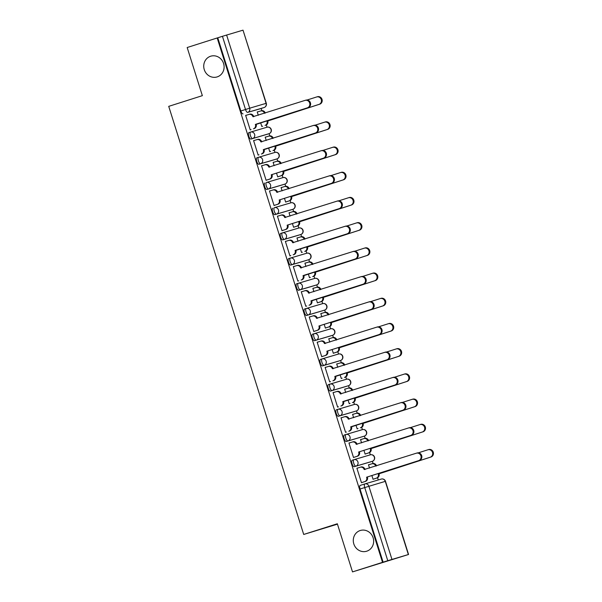 <?xml version="1.0" encoding="UTF-8"?>
<svg xmlns="http://www.w3.org/2000/svg" width="602" height="602" viewBox="0 0 602 602"><rect width="100%" height="100%" fill="white"/><g stroke="black" fill="none" stroke-linecap="round" stroke-linejoin="round"><path stroke-width="0.9" d="M360.207 530.52A10.844 10.129 73.5 0 1 360.395 530.467A10.844 10.129 73.5 0 1 373.15 537.895A10.844 10.129 73.5 0 1 366.731 551.199A10.844 10.129 73.5 0 1 366.543 551.259A10.844 10.129 73.5 0 1 353.788 543.832A10.844 10.129 73.5 0 1 360.207 530.52M210.662 56.219A10.844 10.129 73.5 0 1 210.85 56.167A10.844 10.129 73.5 0 1 223.605 63.586A10.844 10.129 73.5 0 1 217.179 76.898A10.844 10.129 73.5 0 1 216.998 76.958A10.844 10.129 73.5 0 1 204.236 69.531A10.844 10.129 73.5 0 1 210.662 56.219M352.215 460.229L353.871 459.702L352.223 460.221A3.386 1.212 72.4 0 0 352.215 460.229A3.386 1.212 72.4 0 0 352.08 463.796A3.386 1.212 72.4 0 0 354.262 466.685L355.917 466.159A3.386 1.212 -107.6 0 1 353.743 463.269A3.386 1.212 -107.6 0 1 353.871 459.702A3.386 1.212 -107.6 0 1 353.878 459.695A3.386 3.168 73.5 0 1 357.919 461.967A3.386 3.168 -106.5 0 1 355.917 466.159L372.314 461.313A3.386 3.168 -106.5 0 0 374.316 457.121A3.386 3.168 -106.5 0 0 370.335 454.826L369.628 452.546M344.269 435.028L345.924 434.501L344.276 435.02A3.386 1.212 72.4 0 0 344.269 435.028A3.386 1.212 72.4 0 0 344.133 438.595A3.386 1.212 72.4 0 0 346.316 441.484L347.971 440.957A3.386 1.212 -107.6 0 1 345.796 438.068A3.386 1.212 -107.6 0 1 345.924 434.501A3.386 1.212 -107.6 0 1 345.932 434.493A3.386 3.168 73.5 0 1 349.973 436.766A3.386 3.168 -106.5 0 1 347.971 440.957L364.376 436.111A3.386 3.168 -106.5 0 0 366.37 431.92A3.386 3.168 -106.5 0 0 362.389 429.625L361.682 427.345M336.322 409.827L337.978 409.3L336.33 409.819A3.386 1.212 72.4 0 0 336.322 409.827A3.386 1.212 72.4 0 0 336.187 413.393A3.386 1.212 72.4 0 0 338.369 416.283L340.025 415.756A3.386 1.212 -107.6 0 1 337.85 412.867A3.386 1.212 -107.6 0 1 337.978 409.3A3.386 1.212 -107.6 0 1 337.993 409.292A3.386 3.168 73.5 0 1 342.026 411.565A3.386 3.168 -106.5 0 1 340.025 415.756L356.429 410.91A3.386 1.212 -107.6 0 1 356.429 410.91A3.386 3.168 -106.5 0 0 358.423 406.719A3.386 3.168 -106.5 0 0 354.45 404.424L353.735 402.144M330.024 384.099L328.383 384.618A3.386 1.212 72.4 0 0 328.376 384.625A3.386 1.212 72.4 0 0 328.24 388.192A3.386 1.212 72.4 0 0 330.423 391.082L332.078 390.555A3.386 1.212 -107.6 0 1 329.904 387.665A3.386 1.212 -107.6 0 1 330.031 384.099A3.386 1.212 -107.6 0 1 330.046 384.091A3.386 3.168 73.5 0 1 334.08 386.364A3.386 3.168 -106.5 0 1 332.078 390.555L348.483 385.709A3.386 1.212 -107.6 0 1 348.49 385.701A3.386 1.212 -107.6 0 1 348.483 385.709A3.386 3.168 -106.5 0 0 350.477 381.517A3.386 3.168 -106.5 0 0 346.443 379.245L330.159 384.061M322.078 358.897L320.437 359.417A3.386 1.212 72.4 0 0 320.43 359.424A3.386 1.212 72.4 0 0 320.302 362.991A3.386 1.212 72.4 0 0 322.476 365.881L324.132 365.354A3.386 1.212 -107.6 0 1 321.957 362.464A3.386 1.212 -107.6 0 1 322.093 358.897A3.386 1.212 -107.6 0 1 322.1 358.89A3.386 3.168 73.5 0 1 326.133 361.162A3.386 3.168 -106.5 0 1 324.132 365.354L340.536 360.508A3.386 3.168 -106.5 0 0 342.53 356.316A3.386 3.168 -106.5 0 0 338.557 354.021L337.842 351.741M312.483 334.223L314.146 333.696L312.491 334.215A3.386 1.212 72.4 0 0 312.483 334.223A3.386 1.212 72.4 0 0 312.355 337.79A3.386 1.212 72.4 0 0 314.53 340.679L316.185 340.153A3.386 1.212 -107.6 0 1 314.011 337.263A3.386 1.212 -107.6 0 1 314.146 333.696A3.386 1.212 -107.6 0 1 314.154 333.689A3.386 3.168 73.5 0 1 318.187 335.961A3.386 3.168 -106.5 0 1 316.185 340.153L332.59 335.299A3.386 1.212 -107.6 0 1 332.597 335.299A3.386 1.212 -107.6 0 1 332.59 335.299A3.386 3.168 -106.5 0 0 334.584 331.115A3.386 3.168 -106.5 0 0 330.611 328.82L329.896 326.54M304.537 309.022L306.2 308.487L304.544 309.014A3.386 1.212 72.4 0 0 304.537 309.022A3.386 1.212 72.4 0 0 304.409 312.588A3.386 1.212 72.4 0 0 306.584 315.478L308.247 314.951A3.386 1.212 -107.6 0 1 306.064 312.062A3.386 1.212 -107.6 0 1 306.2 308.487A3.386 1.212 -107.6 0 1 306.207 308.487A3.386 3.168 73.5 0 1 310.241 310.76A3.386 3.168 -106.5 0 1 308.247 314.951L324.644 310.098A3.386 3.168 -106.5 0 0 326.638 305.914A3.386 3.168 -106.5 0 0 322.664 303.619L321.957 301.339M296.59 283.82L298.253 283.286L296.598 283.813A3.386 1.212 72.4 0 0 296.59 283.82A3.386 1.212 72.4 0 0 296.462 287.387A3.386 1.212 72.4 0 0 298.637 290.277L300.3 289.75A3.386 1.212 -107.6 0 1 298.118 286.861A3.386 1.212 -107.6 0 1 298.253 283.286A3.386 1.212 -107.6 0 1 298.261 283.286A3.386 3.168 73.5 0 1 302.294 285.559A3.386 3.168 -106.5 0 1 300.3 289.75L316.697 284.897A3.386 1.212 -107.6 0 1 316.697 284.897A3.386 3.168 -106.5 0 0 318.691 280.713A3.386 3.168 -106.5 0 0 314.718 278.417L314.011 276.137M290.299 258.092L288.651 258.612A3.386 1.212 72.4 0 0 288.644 258.619A3.386 1.212 72.4 0 0 288.516 262.186A3.386 1.212 72.4 0 0 290.691 265.076L292.354 264.549A3.386 1.212 -107.6 0 1 290.172 261.659A3.386 1.212 -107.6 0 1 290.307 258.085A3.386 1.212 -107.6 0 1 290.315 258.085A3.386 3.168 73.5 0 1 294.348 260.357A3.386 3.168 -106.5 0 1 292.354 264.549L308.751 259.695A3.386 1.212 -107.6 0 1 308.751 259.695A3.386 3.168 -106.5 0 0 310.745 255.511A3.386 3.168 -106.5 0 0 306.711 253.239L290.427 258.055M282.353 232.891L280.705 233.41A3.386 1.212 72.4 0 0 280.698 233.418A3.386 1.212 72.4 0 0 280.57 236.985A3.386 1.212 72.4 0 0 282.744 239.874L284.407 239.348A3.386 1.212 -107.6 0 1 282.225 236.458A3.386 1.212 -107.6 0 1 282.361 232.884A3.386 1.212 -107.6 0 1 282.368 232.884A3.386 3.168 73.5 0 1 286.401 235.156A3.386 3.168 -106.5 0 1 284.407 239.348L300.804 234.494A3.386 1.212 -107.6 0 1 300.812 234.494A3.386 1.212 -107.6 0 1 300.804 234.494A3.386 3.168 -106.5 0 0 302.798 230.31A3.386 3.168 -106.5 0 0 298.825 228.015L298.118 225.735M272.751 208.217L272.766 208.209A3.386 1.212 72.4 0 0 272.751 208.217A3.386 1.212 72.4 0 0 272.623 211.784A3.386 1.212 72.4 0 0 274.798 214.673L276.461 214.146A3.386 1.212 -107.6 0 1 274.279 211.257A3.386 1.212 -107.6 0 1 274.414 207.682A3.386 1.212 -107.6 0 1 274.422 207.682A3.386 3.168 73.5 0 1 278.455 209.955A3.386 3.168 -106.5 0 1 276.461 214.146L292.858 209.293A3.386 1.212 -107.6 0 1 292.858 209.293A3.386 3.168 -106.5 0 0 294.852 205.101A3.386 3.168 -106.5 0 0 290.879 202.814L290.172 200.534M264.805 183.016L264.82 183.008A3.386 1.212 72.4 0 0 264.805 183.016A3.386 1.212 72.4 0 0 264.677 186.582A3.386 1.212 72.4 0 0 266.852 189.472L268.515 188.945A3.386 1.212 -107.6 0 1 266.332 186.056A3.386 1.212 -107.6 0 1 266.468 182.481A3.386 1.212 -107.6 0 1 266.475 182.481A3.386 3.168 73.5 0 1 270.509 184.754A3.386 3.168 -106.5 0 1 268.515 188.945L284.912 184.092A3.386 3.168 -106.5 0 0 286.913 179.9A3.386 3.168 -106.5 0 0 282.932 177.613L282.225 175.332M256.866 157.814L258.521 157.28L256.873 157.807A3.386 1.212 72.4 0 0 256.866 157.814A3.386 1.212 72.4 0 0 256.73 161.381A3.386 1.212 72.4 0 0 258.905 164.271L260.568 163.744A3.386 1.212 -107.6 0 1 258.386 160.854A3.386 1.212 -107.6 0 1 258.521 157.28A3.386 1.212 -107.6 0 1 258.529 157.28A3.386 3.168 73.5 0 1 262.562 159.553A3.386 3.168 -106.5 0 1 260.568 163.744L276.965 158.89A3.386 1.212 -107.6 0 1 276.965 158.89A3.386 3.168 -106.5 0 0 278.967 154.699A3.386 3.168 -106.5 0 0 274.986 152.411L274.279 150.131M250.567 132.086L248.927 132.606A3.386 1.212 72.4 0 0 248.919 132.606A3.386 1.212 72.4 0 0 248.784 136.18A3.386 1.212 72.4 0 0 250.959 139.07L252.622 138.543A3.386 1.212 -107.6 0 1 250.447 135.653A3.386 1.212 -107.6 0 1 250.575 132.079A3.386 1.212 -107.6 0 1 250.582 132.079A3.386 3.168 73.5 0 1 254.616 134.351A3.386 3.168 -106.5 0 1 252.622 138.543L269.019 133.689A3.386 1.212 -107.6 0 1 269.019 133.689A3.386 3.168 -106.5 0 0 271.02 129.498A3.386 3.168 -106.5 0 0 266.979 127.233L250.703 132.041M352.516 571.9L337.331 523.763L303.709 534.456L168.726 106.358L202.355 95.658L187.177 47.52L217.187 37.971L382.526 562.351L352.516 571.9L408.562 554.48L387.778 560.695L364.707 487.515A3.386 1.212 -107.6 0 1 364.835 483.94A3.386 1.212 -107.6 0 1 364.842 483.94A3.386 3.168 -106.5 0 1 364.902 483.918A3.386 3.386 0 0 0 364.835 483.94L360.162 485.43A3.386 1.212 -107.6 0 1 360.169 485.423L364.827 483.94M378.274 479.967L377.574 477.747M373.082 463.487L372.39 461.29M365.136 438.286L364.443 436.089M357.189 413.085L356.497 410.888M349.243 387.884L348.55 385.686M346.511 379.222L345.789 376.942M341.296 362.682L340.604 360.485M333.35 337.481L332.658 335.284M325.404 312.28L324.711 310.083M317.457 287.079L316.765 284.874M309.511 261.878L308.818 259.673M306.779 253.216L306.064 250.936M301.564 236.676L300.872 234.471M293.618 211.475L292.926 209.27M285.672 186.274L284.979 184.069M277.725 161.073L277.033 158.868M269.779 135.871L269.086 133.667M267.055 127.21L266.332 124.923M261.832 110.67L261.14 108.465M337.459 524.161L303.709 534.456M382.526 562.351L387.778 560.695M264.112 107.525A3.386 1.212 -107.6 0 1 264.097 107.525L259.417 109.015A3.386 1.212 -107.6 0 1 259.417 109.015A3.386 1.212 -107.6 0 1 259.424 109.015L247.693 112.378A3.386 1.212 -107.6 0 1 245.511 109.489L222.439 36.308L243.012 30.16L266.302 103.281L264.233 103.958M222.439 36.308L217.187 37.971M246.542 115.193L245.654 115.403L250.236 129.927L251.079 129.588M260.636 122.725L261.825 126.495L262.668 126.157M266.076 136.963L265.189 137.173M266.054 136.902L265.181 137.158L266.227 140.477M254.48 140.394L253.6 140.605L258.175 155.128L259.026 154.789M254.465 140.326L253.592 140.59M268.575 147.926L269.771 151.696L270.614 151.358M274.023 162.171L273.135 162.382M274 162.104L273.127 162.359L274.173 165.678M262.427 165.595L261.546 165.806M262.412 165.527L261.539 165.791L266.122 180.329L266.972 179.99M276.521 173.128L277.718 176.898L278.56 176.559M281.969 187.372L281.081 187.583M281.947 187.305L281.074 187.561L282.12 190.879M270.373 190.796L269.493 191.007M270.358 190.729L269.485 190.992L274.068 205.53L274.911 205.192M284.468 198.329L285.664 202.099L286.507 201.76M289.908 212.574L289.028 212.784L290.066 216.08M289.893 212.506L289.02 212.762M278.32 215.998L277.439 216.208L282.014 230.732L282.857 230.393M278.305 215.93L277.432 216.193M292.414 223.53L293.603 227.3L294.453 226.962M297.855 237.775L296.974 237.986L298.013 241.282M297.839 237.707L296.967 237.963M286.266 241.199L285.386 241.41L289.961 255.933L290.804 255.594M286.251 241.131L285.378 241.394M300.36 248.731L301.549 252.501L302.392 252.163M305.801 262.976L304.921 263.187M305.786 262.908L304.913 263.164L305.959 266.483M294.212 266.4L293.332 266.611L297.907 281.134L298.75 280.795M294.197 266.332L293.325 266.596M308.307 273.933L309.496 277.703L310.339 277.364M313.747 288.177L312.867 288.388M313.732 288.11L312.859 288.366L313.905 291.684M302.159 291.601L301.278 291.812M302.136 291.534L301.271 291.797L305.854 306.335L306.696 305.997M316.253 299.134L317.442 302.904L318.285 302.565M321.694 313.379L320.813 313.589M321.679 313.311L320.806 313.567L321.852 316.885M310.105 316.802L309.225 317.013M310.083 316.742L309.217 316.998L313.8 331.536L314.643 331.198M324.2 324.335L325.389 328.105L326.231 327.766M329.64 338.58L328.76 338.791L329.798 342.087M329.618 338.512L328.752 338.768M318.052 342.004L317.171 342.214L321.746 356.738L322.589 356.399M318.029 341.944L317.164 342.199M332.146 349.536L333.335 353.306L334.178 352.968M337.587 363.781L336.706 363.992L337.745 367.288M337.564 363.713L336.699 363.969M325.998 367.205L325.118 367.416L329.693 381.939L330.536 381.6M325.975 367.145L325.11 367.401M340.092 374.737L341.281 378.507L342.124 378.169M345.533 388.982L344.653 389.193M345.51 388.915L344.645 389.17L345.691 392.489M333.944 392.406L333.056 392.617L337.639 407.14L338.482 406.801M333.922 392.346L333.056 392.602M348.039 399.939L349.228 403.709L350.071 403.37M353.479 414.184L352.599 414.394M353.457 414.116L352.591 414.372L353.637 417.69M341.891 417.607L341.003 417.818M341.868 417.547L341.003 417.803L345.586 432.341L346.428 432.003M355.985 425.14L357.174 428.91L358.017 428.571M361.426 439.385L360.538 439.595M361.403 439.317L360.538 439.573L361.584 442.891M349.837 442.809L348.949 443.019M349.815 442.748L348.949 443.004L353.532 457.543L354.375 457.204M363.932 450.341L365.121 454.111L365.963 453.773M369.372 464.586L368.484 464.797L369.53 468.093M369.35 464.518L368.484 464.774M357.784 468.01L356.896 468.221L361.478 482.744L362.321 482.405M357.761 467.95L356.896 468.206M370.659 461.839L372.314 461.313A3.386 1.212 -107.6 0 0 372.329 461.305L370.666 461.832A3.386 1.212 72.4 0 0 370.674 461.832A3.386 1.212 72.4 0 1 370.659 461.839L354.262 466.685M362.728 436.631A3.386 1.212 72.4 0 1 362.72 436.631A3.386 1.212 72.4 0 0 362.72 436.631L346.316 441.484M354.774 411.429L356.437 410.903L354.766 411.437A3.386 1.212 72.4 0 0 354.781 411.429A3.386 1.212 72.4 0 0 354.774 411.429L338.369 416.283M346.827 386.228L348.49 385.701L346.82 386.236A3.386 1.212 72.4 0 0 346.835 386.228A3.386 1.212 72.4 0 0 346.827 386.228L330.423 391.082M338.873 361.034L340.536 360.508A3.386 1.212 -107.6 0 0 340.544 360.5A3.386 1.212 -107.6 0 1 340.544 360.5L338.881 361.027A3.386 1.212 72.4 0 0 338.888 361.027A3.386 1.212 72.4 0 1 338.873 361.034L322.476 365.881M330.927 335.833L332.59 335.299L330.934 335.826A3.386 1.212 72.4 0 0 330.95 335.826A3.386 1.212 72.4 0 1 330.927 335.833L314.53 340.679M323.003 310.624A3.386 1.212 72.4 0 1 322.988 310.624A3.386 1.212 72.4 0 0 322.988 310.624L306.584 315.478M315.057 285.423A3.386 1.212 72.4 0 1 315.049 285.423A3.386 1.212 72.4 0 0 315.049 285.423L298.637 290.277M307.103 260.222L307.088 260.23A3.386 1.212 72.4 0 0 307.11 260.222A3.386 1.212 72.4 0 0 307.103 260.222L290.691 265.076M299.149 235.028L300.804 234.494L299.156 235.021A3.386 1.212 72.4 0 0 299.164 235.021A3.386 1.212 72.4 0 1 299.149 235.028L282.744 239.874M291.21 209.82L292.865 209.293L291.202 209.827A3.386 1.212 72.4 0 0 291.217 209.82A3.386 1.212 72.4 0 0 291.21 209.82L274.798 214.673M283.256 184.626L284.912 184.092A3.386 1.212 -107.6 0 0 284.919 184.092L283.264 184.618A3.386 1.212 72.4 0 0 283.271 184.618A3.386 1.212 72.4 0 1 283.256 184.626L266.852 189.472M275.325 159.417A3.386 1.212 72.4 0 1 275.317 159.417A3.386 1.212 72.4 0 0 275.317 159.417L258.905 164.271M269.041 133.682A3.386 1.212 -107.6 0 1 269.026 133.689L267.363 134.216A3.386 1.212 72.4 0 0 267.378 134.216A3.386 1.212 72.4 0 0 267.371 134.216L250.959 139.07M258.13 111.761L257.242 111.972L258.288 115.275M258.107 111.701L257.235 111.957M246.519 115.125L245.646 115.388M371.878 475.542L373.067 479.32L373.91 478.974M383.105 562.178L360.026 488.997A3.386 1.212 -107.6 0 1 360.162 485.43M217.766 37.798L240.838 110.979A3.386 1.212 72.4 0 0 243.02 113.868M255.353 124.388L256.181 124.403A3.386 3.168 73.5 0 1 254.187 128.595L253.434 128.82A3.386 3.168 -106.5 0 0 255.429 124.629L307.381 107.833A3.898 3.642 -106.5 0 0 309.684 103.047A3.898 3.642 -106.5 0 0 305.033 100.399L252.93 116.713A3.386 3.168 -106.5 0 0 248.897 114.44L245.676 115.464M249.017 114.403L249.649 114.214A3.386 3.168 73.5 0 1 253.69 116.487L253.758 116.713M305.169 100.361L305.793 100.18A3.898 3.642 73.5 0 1 310.444 102.829A3.898 3.642 73.5 0 1 308.134 107.607L256.106 124.162M264.79 113.206L264.526 113.281A3.386 3.168 -106.5 0 0 260.485 111.016L257.265 112.04M316.757 96.937L317.382 96.749A3.898 3.642 73.5 0 1 322.032 99.398A3.898 3.642 73.5 0 1 319.722 104.184L267.77 120.979A3.386 3.168 73.5 0 1 265.775 125.171L265.023 125.389A3.386 3.168 -106.5 0 0 267.017 121.198L318.97 104.402A3.898 3.642 -106.5 0 0 321.28 99.623A3.898 3.642 -106.5 0 0 316.629 96.975L307.043 100.022M260.606 110.979L261.245 110.791A3.386 3.168 73.5 0 1 265.271 113.056M267.694 120.739L266.942 120.957M263.3 149.589L264.127 149.605A3.386 3.168 73.5 0 1 262.133 153.796L261.381 154.022A3.386 3.168 -106.5 0 0 263.375 149.83L315.328 133.034A3.898 3.642 -106.5 0 0 317.63 128.249A3.898 3.642 -106.5 0 0 312.98 125.6L260.877 141.914A3.386 3.168 -106.5 0 0 256.843 139.641L253.623 140.665M256.964 139.611L257.596 139.416A3.386 3.168 73.5 0 1 261.637 141.688L261.704 141.914M313.115 125.562L313.732 125.382A3.898 3.642 73.5 0 1 318.39 128.03A3.898 3.642 73.5 0 1 316.08 132.809L264.052 149.364M266.099 180.246L269.327 179.223A3.386 3.168 -106.5 0 0 271.321 175.031L272.074 174.806A3.386 3.168 73.5 0 1 270.08 178.997L266.107 180.261M264.91 164.813L265.542 164.624A3.386 3.168 73.5 0 1 269.576 166.889L269.651 167.115M321.062 150.763L321.679 150.583A3.898 3.642 73.5 0 1 326.329 153.232A3.898 3.642 73.5 0 1 324.026 158.01L271.999 174.565M271.246 174.791L323.274 158.236A3.898 3.642 -106.5 0 0 325.577 153.45A3.898 3.642 -106.5 0 0 320.926 150.801L268.823 167.115A3.386 3.168 -106.5 0 0 264.79 164.843L261.569 165.866M272.736 138.407L272.473 138.49A3.386 3.168 -106.5 0 0 268.432 136.218L265.211 137.241M324.704 122.138L325.328 121.95A3.898 3.642 73.5 0 1 329.979 124.599A3.898 3.642 73.5 0 1 327.669 129.385L275.716 146.181A3.386 3.168 73.5 0 1 273.722 150.372L272.969 150.59A3.386 3.168 -106.5 0 0 274.963 146.399L326.916 129.603A3.898 3.642 -106.5 0 0 329.226 124.825A3.898 3.642 -106.5 0 0 324.568 122.176L314.981 125.224M268.552 136.18L269.184 135.992A3.386 3.168 73.5 0 1 273.218 138.257M275.641 145.94L274.888 146.158M280.683 163.609L280.412 163.691A3.386 3.168 -106.5 0 0 276.378 161.419L273.157 162.442M277.688 176.822L280.916 175.792A3.386 3.168 -106.5 0 0 282.91 171.6L334.862 154.804A3.898 3.642 -106.5 0 0 337.173 150.026A3.898 3.642 -106.5 0 0 332.515 147.377L322.928 150.425M276.499 161.381L277.131 161.193A3.386 3.168 73.5 0 1 281.164 163.458M332.65 147.339L333.275 147.151A3.898 3.642 73.5 0 1 337.925 149.8A3.898 3.642 73.5 0 1 335.615 154.586L283.662 171.382A3.386 3.168 73.5 0 1 281.668 175.573L280.916 175.792M277.695 176.837L281.668 175.573M283.587 171.141L282.835 171.359M274.045 205.448L277.274 204.424A3.386 3.168 -106.5 0 0 279.268 200.233L280.02 200.007A3.386 3.168 73.5 0 1 278.026 204.198L274.053 205.463M272.856 190.014L273.489 189.826A3.386 3.168 73.5 0 1 277.522 192.091L277.597 192.324M329.008 175.965L329.625 175.784A3.898 3.642 73.5 0 1 334.276 178.433A3.898 3.642 73.5 0 1 331.973 183.211L279.945 199.766M279.193 199.992L331.22 183.437A3.898 3.642 -106.5 0 0 333.523 178.651A3.898 3.642 -106.5 0 0 328.873 176.002L276.769 192.316A3.386 3.168 -106.5 0 0 272.736 190.044L269.515 191.067M281.992 230.649L285.213 229.625A3.386 3.168 -106.5 0 0 287.214 225.434L287.967 225.208A3.386 3.168 73.5 0 1 285.973 229.4L281.999 230.664M280.803 215.215L281.435 215.027A3.386 3.168 73.5 0 1 285.468 217.292L285.544 217.525M336.954 201.166L337.572 200.985A3.898 3.642 73.5 0 1 342.222 203.634A3.898 3.642 73.5 0 1 339.919 208.412L287.891 224.967M287.139 225.193L339.167 208.638A3.898 3.642 -106.5 0 0 341.469 203.852A3.898 3.642 -106.5 0 0 336.819 201.203L284.716 217.518A3.386 3.168 -106.5 0 0 280.683 215.245L277.462 216.268M295.085 250.394L295.913 250.409A3.386 3.168 73.5 0 1 293.919 254.601L293.159 254.827A3.386 3.168 -106.5 0 0 295.161 250.635L347.106 233.839A3.898 3.642 -106.5 0 0 349.416 229.053A3.898 3.642 -106.5 0 0 344.765 226.405L292.662 242.719A3.386 3.168 -106.5 0 0 288.629 240.446L285.401 241.47M288.742 240.416L289.381 240.228A3.386 3.168 73.5 0 1 293.415 242.493L293.49 242.726M344.901 226.367L345.518 226.186A3.898 3.642 73.5 0 1 350.168 228.835A3.898 3.642 73.5 0 1 347.866 233.614L295.838 250.169M288.629 188.81L288.358 188.893A3.386 3.168 -106.5 0 0 284.325 186.62L281.104 187.643M285.634 202.024L288.862 200.993A3.386 3.168 -106.5 0 0 290.856 196.801L342.809 180.006A3.898 3.642 -106.5 0 0 345.112 175.227A3.898 3.642 -106.5 0 0 340.461 172.578L330.874 175.626M284.445 186.582L285.077 186.394A3.386 3.168 73.5 0 1 289.11 188.659M340.597 172.541L341.214 172.353A3.898 3.642 73.5 0 1 345.872 175.001A3.898 3.642 73.5 0 1 343.561 179.787L291.609 196.583A3.386 3.168 73.5 0 1 289.615 200.775L288.862 200.993M285.641 202.039L289.615 200.775M291.534 196.342L290.781 196.561M296.575 214.011L296.304 214.094A3.386 3.168 -106.5 0 0 292.271 211.821L289.05 212.845M293.58 227.225L296.809 226.194A3.386 3.168 -106.5 0 0 298.803 222.01L350.755 205.214A3.898 3.642 -106.5 0 0 353.058 200.428A3.898 3.642 -106.5 0 0 348.407 197.78L338.821 200.827M292.391 211.784L293.023 211.595A3.386 3.168 73.5 0 1 297.057 213.86M348.543 197.742L349.16 197.554A3.898 3.642 73.5 0 1 353.81 200.203A3.898 3.642 73.5 0 1 351.508 204.989L299.555 221.784A3.386 3.168 73.5 0 1 297.561 225.976L296.809 226.194M293.588 227.24L297.561 225.976M299.48 221.544L298.727 221.762M304.258 239.295L304.251 239.295A3.386 3.168 -106.5 0 0 300.217 237.022L296.997 238.046M356.489 222.943L357.106 222.755A3.898 3.642 73.5 0 1 361.757 225.404A3.898 3.642 73.5 0 1 359.454 230.19L307.502 246.986A3.386 3.168 73.5 0 1 305.507 251.177L304.755 251.395A3.386 3.168 -106.5 0 0 306.749 247.211L358.702 230.415A3.898 3.642 -106.5 0 0 361.004 225.63A3.898 3.642 -106.5 0 0 356.354 222.981L346.767 226.028M300.338 236.985L300.97 236.797A3.386 3.168 73.5 0 1 305.003 239.062M307.426 246.745L306.674 246.963M303.032 275.596L303.859 275.611A3.386 3.168 73.5 0 1 301.858 279.802L301.105 280.028A3.386 3.168 -106.5 0 0 303.107 275.836L355.052 259.041A3.898 3.642 -106.5 0 0 357.362 254.255A3.898 3.642 -106.5 0 0 352.712 251.606L300.609 267.92A3.386 3.168 -106.5 0 0 296.575 265.648L293.347 266.678M296.688 265.617L297.328 265.429A3.386 3.168 73.5 0 1 301.361 267.694L301.436 267.928M352.847 251.568L353.464 251.388A3.898 3.642 73.5 0 1 358.115 254.036A3.898 3.642 73.5 0 1 355.812 258.815L303.784 275.37M312.468 264.413L312.197 264.496A3.386 3.168 -106.5 0 0 308.164 262.224L304.943 263.247M364.436 248.144L365.053 247.956A3.898 3.642 73.5 0 1 369.703 250.605A3.898 3.642 73.5 0 1 367.401 255.391L315.448 272.187A3.386 3.168 73.5 0 1 313.454 276.378L312.694 276.596A3.386 3.168 -106.5 0 0 314.695 272.413L366.648 255.617A3.898 3.642 -106.5 0 0 368.951 250.831A3.898 3.642 -106.5 0 0 364.3 248.182L354.713 251.23M308.284 262.186L308.916 261.998A3.386 3.168 73.5 0 1 312.95 264.263M315.373 271.946L314.62 272.164M310.978 300.797L311.806 300.812A3.386 3.168 73.5 0 1 309.804 305.003L309.052 305.229A3.386 3.168 -106.5 0 0 311.053 301.038L362.998 284.242A3.898 3.642 -106.5 0 0 365.309 279.456A3.898 3.642 -106.5 0 0 360.658 276.807L308.555 293.121A3.386 3.168 -106.5 0 0 304.522 290.849L301.293 291.88M304.635 290.819L305.274 290.631A3.386 3.168 73.5 0 1 309.308 292.896L309.383 293.129M360.794 276.769L361.411 276.589A3.898 3.642 73.5 0 1 366.061 279.238A3.898 3.642 73.5 0 1 363.751 284.016L311.731 300.571M320.414 289.615L320.144 289.697A3.386 3.168 -106.5 0 0 316.11 287.425L312.889 288.448M317.42 302.829L320.64 301.798A3.386 3.168 -106.5 0 0 322.642 297.614L374.594 280.818A3.898 3.642 -106.5 0 0 376.897 276.032A3.898 3.642 -106.5 0 0 372.247 273.383L362.66 276.431M316.223 287.387L316.863 287.199A3.386 3.168 73.5 0 1 320.896 289.464M372.382 273.346L372.999 273.157A3.898 3.642 73.5 0 1 377.65 275.806A3.898 3.642 73.5 0 1 375.347 280.592L323.394 297.388A3.386 3.168 73.5 0 1 321.4 301.579L320.64 301.798M317.427 302.844L321.4 301.579M323.319 297.147L322.567 297.365M313.777 331.454L316.998 330.43A3.386 3.168 -106.5 0 0 319 326.239L319.752 326.013A3.386 3.168 73.5 0 1 317.751 330.205L313.777 331.469M312.581 316.02L313.221 315.832A3.386 3.168 73.5 0 1 317.254 318.097L317.329 318.33M368.74 301.971L369.357 301.79A3.898 3.642 73.5 0 1 374.008 304.439A3.898 3.642 73.5 0 1 371.697 309.217L319.677 325.772M318.925 325.998L370.945 309.443A3.898 3.642 -106.5 0 0 373.255 304.657A3.898 3.642 -106.5 0 0 368.605 302.008L316.502 318.323A3.386 3.168 -106.5 0 0 312.468 316.05L309.24 317.081M328.361 314.816L328.09 314.899A3.386 3.168 -106.5 0 0 324.057 312.626L320.828 313.65M325.366 328.03L328.587 326.999A3.386 3.168 -106.5 0 0 330.588 322.815L382.533 306.019A3.898 3.642 -106.5 0 0 384.844 301.233A3.898 3.642 -106.5 0 0 380.193 298.584L370.606 301.632M324.169 312.588L324.809 312.4A3.386 3.168 73.5 0 1 328.842 314.665M380.329 298.547L380.946 298.359A3.898 3.642 73.5 0 1 385.596 301.008A3.898 3.642 73.5 0 1 383.293 305.793L331.341 322.589A3.386 3.168 73.5 0 1 329.339 326.781L328.587 326.999M325.373 328.045L329.339 326.781M331.266 322.348L330.513 322.567M321.724 356.655L324.945 355.632A3.386 3.168 -106.5 0 0 326.946 351.44L327.699 351.214A3.386 3.168 73.5 0 1 325.697 355.406L321.724 356.67M320.527 341.221L321.167 341.033A3.386 3.168 73.5 0 1 325.2 343.298L325.276 343.531M376.686 327.172L377.303 326.991A3.898 3.642 73.5 0 1 381.954 329.64A3.898 3.642 73.5 0 1 379.644 334.419L327.623 350.974M326.863 351.199L378.891 334.644A3.898 3.642 -106.5 0 0 381.201 329.858A3.898 3.642 -106.5 0 0 376.551 327.21L324.448 343.524A3.386 3.168 -106.5 0 0 320.414 341.251L317.186 342.282M336.307 340.017L336.036 340.1A3.386 3.168 -106.5 0 0 332.003 337.827L328.775 338.851M333.312 353.231L336.533 352.2A3.386 3.168 -106.5 0 0 338.535 348.016L390.48 331.22A3.898 3.642 -106.5 0 0 392.79 326.434A3.898 3.642 -106.5 0 0 388.139 323.786L378.553 326.833M332.116 337.79L332.755 337.602A3.386 3.168 73.5 0 1 336.789 339.867M388.275 323.748L388.892 323.56A3.898 3.642 73.5 0 1 393.542 326.209A3.898 3.642 73.5 0 1 391.232 330.995L339.287 347.79A3.386 3.168 73.5 0 1 337.286 351.982L336.533 352.2M333.312 353.246L337.286 351.982M339.212 347.55L338.459 347.768M334.81 376.4L335.645 376.416A3.386 3.168 73.5 0 1 333.643 380.607L332.891 380.833A3.386 3.168 -106.5 0 0 334.893 376.641L386.838 359.845A3.898 3.642 -106.5 0 0 389.148 355.06A3.898 3.642 -106.5 0 0 384.497 352.418L332.394 368.725A3.386 3.168 -106.5 0 0 328.361 366.452L325.133 367.483M328.474 366.422L329.113 366.234A3.386 3.168 73.5 0 1 333.147 368.499L333.215 368.733M384.633 352.373L385.25 352.193A3.898 3.642 73.5 0 1 389.9 354.841A3.898 3.642 73.5 0 1 387.59 359.62L335.562 376.175M344.254 365.218L343.983 365.301A3.386 3.168 -106.5 0 0 339.949 363.029L336.721 364.052M396.221 348.949L396.838 348.761A3.898 3.642 73.5 0 1 401.489 351.41A3.898 3.642 73.5 0 1 399.179 356.196L347.234 372.992A3.386 3.168 73.5 0 1 345.232 377.183L344.479 377.409A3.386 3.168 -106.5 0 0 346.481 373.217L398.426 356.422A3.898 3.642 -106.5 0 0 400.736 351.636A3.898 3.642 -106.5 0 0 396.086 348.987L386.499 352.035M340.062 362.991L340.702 362.803A3.386 3.168 73.5 0 1 344.735 365.068M347.158 372.751L346.406 372.969M342.756 401.602L343.591 401.617A3.386 3.168 73.5 0 1 341.59 405.808L340.837 406.034A3.386 3.168 -106.5 0 0 342.831 401.843L394.784 385.047A3.898 3.642 -106.5 0 0 397.094 380.261A3.898 3.642 -106.5 0 0 392.444 377.62L340.341 393.926A3.386 3.168 -106.5 0 0 336.307 391.654L333.079 392.685M336.42 391.624L337.06 391.435A3.386 3.168 73.5 0 1 341.093 393.708L341.161 393.934M392.579 377.574L393.196 377.394A3.898 3.642 73.5 0 1 397.847 380.043A3.898 3.642 73.5 0 1 395.537 384.821L343.509 401.376M352.2 390.42L351.929 390.502A3.386 3.168 -106.5 0 0 347.896 388.23L344.668 389.253M404.168 374.151L404.785 373.97A3.898 3.642 73.5 0 1 409.435 376.611A3.898 3.642 73.5 0 1 407.125 381.397L355.18 398.193A3.386 3.168 73.5 0 1 353.178 402.384L352.426 402.61A3.386 3.168 -106.5 0 0 354.427 398.419L406.373 381.623A3.898 3.642 -106.5 0 0 408.683 376.837A3.898 3.642 -106.5 0 0 404.032 374.188L394.445 377.236M348.009 388.192L348.648 388.004A3.386 3.168 73.5 0 1 352.682 390.269M355.105 397.952L354.345 398.17M350.703 426.803L351.538 426.818A3.386 3.168 73.5 0 1 349.536 431.009L348.784 431.235A3.386 3.168 -106.5 0 0 350.778 427.044L402.73 410.248A3.898 3.642 -106.5 0 0 405.041 405.462A3.898 3.642 -106.5 0 0 400.39 402.821L348.287 419.127A3.386 3.168 -106.5 0 0 344.254 416.855L341.025 417.886M344.367 416.825L345.006 416.637A3.386 3.168 73.5 0 1 349.04 418.909L349.107 419.135M400.526 402.776L401.143 402.595A3.898 3.642 73.5 0 1 405.793 405.244A3.898 3.642 73.5 0 1 403.483 410.022L351.455 426.577M360.139 415.621L359.876 415.704A3.386 3.168 -106.5 0 0 355.842 413.431L352.614 414.454M412.114 399.352L412.731 399.171A3.898 3.642 73.5 0 1 417.382 401.812A3.898 3.642 73.5 0 1 415.071 406.598L363.126 423.394A3.386 3.168 73.5 0 1 361.125 427.586L360.372 427.811A3.386 3.168 -106.5 0 0 362.374 423.62L414.319 406.824A3.898 3.642 -106.5 0 0 416.629 402.038A3.898 3.642 -106.5 0 0 411.979 399.389L402.392 402.437M355.955 413.393L356.595 413.205A3.386 3.168 73.5 0 1 360.628 415.47M363.051 423.153L362.291 423.372M353.502 457.46L356.73 456.436A3.386 3.168 -106.5 0 0 358.724 452.245L359.477 452.019A3.386 3.168 73.5 0 1 357.483 456.211L353.509 457.475M352.313 442.026L352.953 441.838A3.386 3.168 73.5 0 1 356.986 444.11L357.054 444.336M408.465 427.977L409.089 427.796A3.898 3.642 73.5 0 1 413.74 430.445A3.898 3.642 73.5 0 1 411.429 435.223L359.402 451.778M358.649 452.004L410.677 435.449A3.898 3.642 -106.5 0 0 412.987 430.663A3.898 3.642 -106.5 0 0 408.337 428.022L356.233 444.329A3.386 3.168 -106.5 0 0 352.2 442.056L348.972 443.087M368.085 440.822L367.822 440.905A3.386 3.168 -106.5 0 0 363.789 438.632L360.56 439.656M365.098 454.036L368.319 453.013A3.386 3.168 -106.5 0 0 370.32 448.821L422.265 432.025A3.898 3.642 -106.5 0 0 424.576 427.239A3.898 3.642 -106.5 0 0 419.925 424.591L410.338 427.646M363.901 438.595L364.541 438.406A3.386 3.168 73.5 0 1 368.575 440.672M420.061 424.553L420.678 424.372A3.898 3.642 73.5 0 1 425.328 427.014A3.898 3.642 73.5 0 1 423.018 431.8L371.073 448.595A3.386 3.168 73.5 0 1 369.071 452.787L368.319 453.013M365.098 454.051L369.071 452.787M370.99 448.355L370.238 448.573M361.448 482.661L364.677 481.638A3.386 3.168 -106.5 0 0 366.671 477.446L367.423 477.228A3.386 3.168 73.5 0 1 365.429 481.412L361.456 482.676M360.259 467.227L360.899 467.039A3.386 3.168 73.5 0 1 364.932 469.312L365 469.537M416.411 453.178L417.036 452.997A3.898 3.642 73.5 0 1 421.686 455.646A3.898 3.642 73.5 0 1 419.376 460.432L367.348 476.98M366.595 477.205L418.623 460.65A3.898 3.642 -106.5 0 0 420.933 455.864A3.898 3.642 -106.5 0 0 416.283 453.223L364.18 469.53A3.386 3.168 -106.5 0 0 360.139 467.257L356.918 468.288M376.032 466.023L375.768 466.106A3.386 3.168 -106.5 0 0 371.735 463.833L368.507 464.857M373.044 479.237L376.265 478.214A3.386 3.168 -106.5 0 0 378.259 474.022L430.212 457.227A3.898 3.642 -106.5 0 0 432.522 452.441A3.898 3.642 -106.5 0 0 427.871 449.792L418.285 452.847M371.848 463.796L372.487 463.608A3.386 3.168 73.5 0 1 376.513 465.873M428.007 449.754L428.624 449.574A3.898 3.642 73.5 0 1 433.274 452.215A3.898 3.642 73.5 0 1 430.964 457.001L379.019 473.797A3.386 3.168 73.5 0 1 377.018 477.988L376.265 478.214M373.044 479.252L377.018 477.988M378.936 473.556L378.184 473.782M364.962 483.903L381.239 479.087A3.386 3.168 -106.5 0 1 381.299 479.072L364.902 483.918A3.386 3.168 -106.5 0 1 368.875 486.213L391.955 559.393M408.352 554.54L385.28 481.359L360.026 488.997M259.424 109.015L264.097 107.525A3.386 3.386 0 0 0 266.302 103.281L266.084 103.341A3.386 3.168 73.5 0 1 264.09 107.532A3.386 1.212 -107.6 0 1 264.09 107.532L247.693 112.378A3.386 3.168 73.5 0 0 249.687 108.187L266.084 103.341L243.012 30.16M226.615 35.006L249.687 108.187L240.838 110.979M353.999 459.665L370.283 454.849A3.386 3.168 -106.5 0 1 370.335 454.826A3.386 3.386 0 0 1 374.534 457.084A3.386 3.386 0 0 1 372.329 461.305M364.383 436.104L362.72 436.631L364.376 436.111A3.386 1.212 -107.6 0 0 364.383 436.104A3.386 3.386 0 0 0 366.595 431.882A3.386 3.386 0 0 0 362.389 429.625A3.386 3.168 -106.5 0 0 362.336 429.647L346.052 434.463M338.106 409.262L354.39 404.446A3.386 3.168 -106.5 0 1 354.45 404.424A3.386 3.386 0 0 1 358.649 406.681A3.386 3.386 0 0 1 356.437 410.903M322.213 358.86L338.497 354.044A3.386 3.168 -106.5 0 1 338.557 354.021A3.386 3.386 0 0 1 342.756 356.279A3.386 3.386 0 0 1 340.544 360.5M314.267 333.658L330.551 328.842A3.386 3.168 -106.5 0 1 330.611 328.82A3.386 3.386 0 0 1 334.81 331.077A3.386 3.386 0 0 1 332.597 335.299M324.651 310.098L322.988 310.624L324.644 310.098A3.386 1.212 -107.6 0 0 324.651 310.098A3.386 1.212 -107.6 0 1 324.651 310.098A3.386 3.386 0 0 0 326.863 305.876A3.386 3.386 0 0 0 322.664 303.619A3.386 3.168 -106.5 0 0 322.604 303.641L306.32 308.457M316.705 284.897L315.049 285.423L316.697 284.897A3.386 3.386 0 0 0 318.917 280.675A3.386 3.386 0 0 0 314.718 278.417A3.386 3.168 -106.5 0 0 314.658 278.44L298.374 283.256M282.481 232.854L298.765 228.038A3.386 3.168 -106.5 0 1 298.825 228.015A3.386 3.386 0 0 1 303.024 230.273A3.386 3.386 0 0 1 300.812 234.494M274.535 207.645L290.819 202.836A3.386 3.168 -106.5 0 1 290.879 202.814A3.386 3.386 0 0 1 295.078 205.071A3.386 3.386 0 0 1 292.865 209.293M266.596 182.444L282.872 177.635A3.386 3.168 -106.5 0 1 282.932 177.613A3.386 3.386 0 0 1 287.131 179.87A3.386 3.386 0 0 1 284.919 184.092M276.973 158.89L275.317 159.417L276.965 158.89A3.386 3.386 0 0 0 279.185 154.669A3.386 3.386 0 0 0 274.986 152.411A3.386 3.168 -106.5 0 0 274.926 152.434L258.649 157.242M385.28 481.359L385.491 481.299A3.386 3.386 0 0 0 381.299 479.072A3.386 3.168 -106.5 0 1 385.28 481.359M255.429 124.629L256.181 124.403M253.434 128.82L254.187 128.595M252.93 116.713L253.69 116.487M307.381 107.833L308.134 107.607M265.775 125.171L265.023 125.389M267.77 120.979L267.017 121.198M319.722 104.184L318.97 104.402M263.375 149.83L264.127 149.605M261.381 154.022L262.133 153.796M260.877 141.914L261.637 141.688M315.328 133.034L316.08 132.809M271.321 175.031L272.074 174.806M269.327 179.223L270.08 178.997M268.823 167.115L269.576 166.889M323.274 158.236L324.026 158.01M273.722 150.372L272.969 150.59M275.716 146.181L274.963 146.399M327.669 129.385L326.916 129.603M283.662 171.382L282.91 171.6M335.615 154.586L334.862 154.804M279.268 200.233L280.02 200.007M277.274 204.424L278.026 204.198M276.769 192.316L277.522 192.091M331.22 183.437L331.973 183.211M287.214 225.434L287.967 225.208M285.213 229.625L285.973 229.4M284.716 217.518L285.468 217.292M339.167 208.638L339.919 208.412M295.161 250.635L295.913 250.409M293.159 254.827L293.919 254.601M292.662 242.719L293.415 242.493M347.106 233.839L347.866 233.614M291.609 196.583L290.856 196.801M343.561 179.787L342.809 180.006M299.555 221.784L298.803 222.01M351.508 204.989L350.755 205.214M305.507 251.177L304.755 251.395M307.502 246.986L306.749 247.211M359.454 230.19L358.702 230.415M303.107 275.836L303.859 275.611M301.105 280.028L301.858 279.802M300.609 267.92L301.361 267.694M355.052 259.041L355.812 258.815M313.454 276.378L312.694 276.596M315.448 272.187L314.695 272.413M367.401 255.391L366.648 255.617M311.053 301.038L311.806 300.812M309.052 305.229L309.804 305.003M308.555 293.121L309.308 292.896M362.998 284.242L363.751 284.016M323.394 297.388L322.642 297.614M375.347 280.592L374.594 280.818M319 326.239L319.752 326.013M316.998 330.43L317.751 330.205M316.502 318.323L317.254 318.097M370.945 309.443L371.697 309.217M331.341 322.589L330.588 322.815M383.293 305.793L382.533 306.019M326.946 351.44L327.699 351.214M324.945 355.632L325.697 355.406M324.448 343.524L325.2 343.298M378.891 334.644L379.644 334.419M339.287 347.79L338.535 348.016M391.232 330.995L390.48 331.22M334.893 376.641L335.645 376.416M332.891 380.833L333.643 380.607M332.394 368.725L333.147 368.499M386.838 359.845L387.59 359.62M345.232 377.183L344.479 377.409M347.234 372.992L346.481 373.217M399.179 356.196L398.426 356.422M342.831 401.843L343.591 401.617M340.837 406.034L341.59 405.808M340.341 393.926L341.093 393.708M394.784 385.047L395.537 384.821M353.178 402.384L352.426 402.61M355.18 398.193L354.427 398.419M407.125 381.397L406.373 381.623M350.778 427.044L351.538 426.818M348.784 431.235L349.536 431.009M348.287 419.127L349.04 418.909M402.73 410.248L403.483 410.022M361.125 427.586L360.372 427.811M363.126 423.394L362.374 423.62M415.071 406.598L414.319 406.824M358.724 452.245L359.477 452.019M356.73 456.436L357.483 456.211M356.233 444.329L356.986 444.11M410.677 435.449L411.429 435.223M371.073 448.595L370.32 448.821M423.018 431.8L422.265 432.025M366.671 477.446L367.423 477.228M364.677 481.638L365.429 481.412M364.18 469.53L364.932 469.312M418.623 460.65L419.376 460.432M379.019 473.797L378.259 474.022M430.964 457.001L430.212 457.227M328.376 384.625L330.031 384.099A3.386 3.386 0 0 1 330.099 384.076L346.504 379.222A3.386 3.386 0 0 1 350.703 381.48A3.386 3.386 0 0 1 348.49 385.701M320.43 359.424L322.093 358.897A3.386 3.386 0 0 1 322.153 358.875L338.557 354.021M288.644 258.619L290.307 258.085A3.386 3.386 0 0 1 290.375 258.07L306.772 253.216A3.386 3.386 0 0 1 310.971 255.474A3.386 3.386 0 0 1 308.758 259.695M280.698 233.418L282.361 232.884A3.386 3.386 0 0 1 282.428 232.869L298.825 228.015M248.919 132.606L250.575 132.079A3.386 3.386 0 0 1 250.643 132.064L267.04 127.21A3.386 3.386 0 0 1 271.239 129.468A3.386 3.386 0 0 1 269.026 133.689L267.371 134.216M274.986 152.411L258.589 157.265A3.386 3.386 0 0 0 258.521 157.28M282.932 177.613L266.535 182.466A3.386 3.386 0 0 0 266.468 182.481M290.879 202.814L274.482 207.667A3.386 3.386 0 0 0 274.414 207.682M314.718 278.417L298.321 283.271A3.386 3.386 0 0 0 298.253 283.286M322.664 303.619L306.26 308.472A3.386 3.386 0 0 0 306.2 308.487M330.611 328.82L314.206 333.674A3.386 3.386 0 0 0 314.146 333.696M354.45 404.424L338.046 409.277A3.386 3.386 0 0 0 337.978 409.3M362.389 429.625L345.992 434.478A3.386 3.386 0 0 0 345.924 434.501M370.335 454.826L353.938 459.68A3.386 3.386 0 0 0 353.871 459.702M408.562 554.48L385.491 481.299M248.957 114.425L249.71 114.199M305.101 100.383L305.854 100.158M261.298 110.776L260.546 110.994M317.45 96.734L316.69 96.952M256.903 139.626L257.656 139.401M313.048 125.585L313.8 125.359M264.85 164.828L265.602 164.602M320.994 150.786L321.746 150.56M269.245 135.977L268.492 136.195M325.389 121.935L324.636 122.153M277.191 161.178L276.438 161.396M333.335 147.136L332.582 147.355M272.796 190.029L273.549 189.803M328.94 175.987L329.693 175.761M280.743 215.23L281.495 215.004M336.887 201.188L337.639 200.963M288.689 240.431L289.442 240.206M344.833 226.39L345.586 226.164M285.137 186.379L284.385 186.597M341.281 172.338L340.529 172.556M293.084 211.58L292.331 211.799M349.228 197.539L348.475 197.757M301.03 236.782L300.278 237M357.174 222.74L356.422 222.958M296.635 265.632L297.388 265.407M352.78 251.591L353.532 251.365M308.976 261.983L308.224 262.201M365.121 247.941L364.368 248.159M304.582 290.834L305.334 290.608M360.726 276.792L361.478 276.566M316.923 287.184L316.17 287.402M373.067 273.142L372.314 273.361M312.528 316.035L313.281 315.809M368.672 301.993L369.425 301.768M324.869 312.385L324.117 312.604M381.013 298.344L380.261 298.562M320.467 341.236L321.227 341.01M376.619 327.195L377.371 326.969M332.816 337.587L332.063 337.805M388.96 323.545L388.207 323.763M328.414 366.437L329.174 366.212M384.565 352.396L385.318 352.17M340.762 362.788L340.01 363.006M396.906 348.746L396.154 348.964M336.36 391.639L337.112 391.413M392.512 377.597L393.264 377.371M348.708 387.989L347.956 388.215M404.853 373.947L404.1 374.166M344.306 416.84L345.059 416.614M400.458 402.798L401.21 402.572M356.655 413.19L355.895 413.416M412.799 399.149L412.046 399.367M352.253 442.041L353.005 441.815M408.404 427.999L409.157 427.774M364.594 438.391L363.841 438.617M420.745 424.35L419.993 424.568M360.199 467.242L360.952 467.017M416.343 453.201L417.103 452.975M372.54 463.593L371.788 463.818M428.692 449.551L427.939 449.769"/></g></svg>
